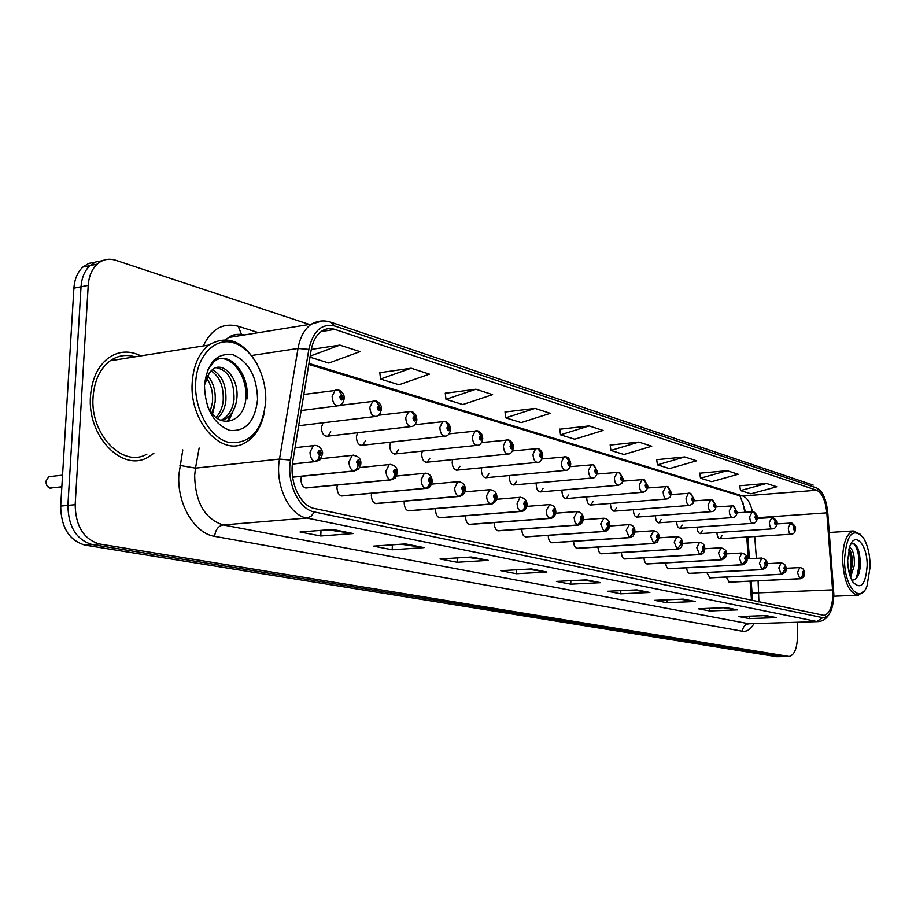 <?xml version="1.0" encoding="UTF-8"?>
<svg xmlns="http://www.w3.org/2000/svg" width="916" height="916" viewBox="0 0 916 916"><rect width="100%" height="100%" fill="white"/><g stroke="black" fill="none" stroke-linecap="round" stroke-linejoin="round"><path stroke-width="1.37" d="M61.899 486.007L62.403 477.66M697.179 527.124L697.179 527.33C697.408 531.337 698.496 533.421 700.442 533.593L702.435 530.479M676.706 521.536L676.695 521.891C676.935 526.002 678.069 528.131 680.096 528.292L682.157 525.108M655.478 515.731L655.467 516.269C655.707 520.471 656.887 522.647 659.005 522.784L661.123 519.544M633.46 509.697L633.425 510.418C633.677 514.735 634.914 516.956 637.112 517.071L639.299 513.761M610.583 503.411L610.525 504.35C610.8 508.781 612.083 511.036 614.384 511.139L616.64 507.762M586.812 496.873L586.732 498.041C587.007 502.586 588.358 504.899 590.774 504.979L593.087 501.521M562.103 490.06L561.989 491.48C562.275 496.151 563.683 498.51 566.214 498.567L568.607 495.029M536.398 482.95L536.226 484.644C536.524 489.453 538.001 491.869 540.658 491.892L543.119 488.274M509.628 475.519L509.376 477.534C509.697 482.48 511.254 484.953 514.048 484.93L516.567 481.232M481.724 467.755L481.392 470.103C481.724 475.221 483.362 477.74 486.304 477.671L488.892 473.893M452.641 459.626L452.183 462.362C452.538 467.641 454.267 470.229 457.359 470.103L460.027 466.221M422.299 451.096L421.669 454.267C422.047 459.74 423.868 462.374 427.142 462.179L429.867 458.206M390.617 442.153L389.758 445.806C390.159 451.474 392.094 454.176 395.563 453.901L398.345 449.836M357.549 432.73L356.358 436.955C356.793 442.84 358.854 445.6 362.518 445.233L365.358 441.065M323.039 422.814L321.367 427.669C321.837 433.795 324.024 436.623 327.928 436.142L330.813 431.86M716.93 532.517L716.93 532.562C717.159 536.478 718.201 538.528 720.068 538.711L722.003 535.665M573.599 541.322L573.599 541.413C573.851 545.902 575.191 548.215 577.607 548.341M548.249 535.356L548.237 535.642C548.501 540.257 549.898 542.615 552.44 542.719M521.845 529.116L521.822 529.631C522.097 534.383 523.563 536.787 526.219 536.868M494.319 522.601L494.274 523.357C494.571 528.257 496.106 530.719 498.911 530.765M465.614 515.777L465.546 516.819C465.843 521.868 467.469 524.387 470.412 524.387M435.661 508.643L435.535 509.994C435.856 515.204 437.573 517.78 440.676 517.735M404.357 501.144L404.162 502.85C404.506 508.243 406.315 510.888 409.601 510.785M371.621 493.277L371.335 495.384C371.701 500.972 373.625 503.674 377.094 503.491M337.374 485.011L336.951 487.564C337.351 493.358 339.389 496.117 343.065 495.865M301.49 476.309L300.895 479.354C301.318 485.377 303.494 488.217 307.41 487.85M744.811 512.239L742.807 502.14M751.509 600.381L750.09 581.179M748.383 558.794L746.735 537.016M706.82 572.511L709.923 577.87M686.622 567.805C687 571.424 688.076 573.279 689.862 573.393M665.692 562.916C666.047 566.695 667.169 568.641 669.058 568.756M643.959 557.833C644.303 561.783 645.471 563.821 647.475 563.935M621.403 552.554C621.712 556.688 622.937 558.817 625.078 558.943M597.965 547.058C598.251 551.386 599.522 553.607 601.801 553.745M726.308 577.046L729.285 582.187M140.858 355.889C129.522 350.267 118.771 350.908 108.626 357.824C97.909 366.056 91.875 378.846 90.489 396.204C87.02 436.256 122.378 472.473 147.797 457.336L153.877 453.283L147.797 457.336C122.378 472.473 87.02 436.256 90.489 396.204C91.875 378.846 97.909 366.056 108.626 357.824C118.771 350.908 129.522 350.267 140.858 355.889M134.503 356.897L133.507 356.404L134.503 356.897M832.862 593.969C832.484 606.541 829.598 613.686 824.205 615.403L314.543 508.517C300.414 506.216 288.987 481.759 292.799 461.252L311.051 350.679C312.722 341.393 316.341 334.844 321.928 331.031C325.97 328.466 330.287 327.928 334.878 329.416L816.706 490.243C822.121 492.968 825.499 500.502 826.816 512.834L832.862 593.969M833.835 594.198L827.778 512.742C826.335 499.231 822.648 490.965 816.706 487.965L335.004 326.096C321.779 323.073 313.054 330.836 308.841 349.385L290.521 460.095C286.319 482.629 298.891 509.491 314.406 511.975L822.705 617.659C829.518 617.476 833.228 609.655 833.835 594.198M95.287 262.148L88.692 263.396L82.852 267.048C77.562 272.018 74.574 279.059 73.898 288.162L60.674 506.09L67.898 505.38C68.322 526.826 76.429 539.879 92.218 544.551L783.512 656.612L92.218 544.551C76.429 539.879 68.322 526.826 67.898 505.38L81.032 286.777L67.898 505.38L75.169 504.682C75.604 526.185 83.7 539.284 99.478 543.978L789.203 656.486C794.275 655.066 797.023 648.665 797.435 637.273L797.447 622.285M102.42 260.694L95.814 261.93L89.974 265.594C84.696 270.575 81.707 277.64 81.032 286.777C81.707 277.64 84.696 270.575 89.974 265.594L95.814 261.93L102.42 260.694M332.748 529.459L300.024 531.99L320.772 535.986L353.313 533.547L332.748 529.459M327.974 529.837L353.313 533.547M320.989 530.375L320.772 535.986M405.467 543.909L373.407 546.131L392.208 549.76L424.074 547.608L405.467 543.909M401.094 544.219L424.074 547.608M392.369 544.825L392.208 549.76M471.397 557.008L440.024 558.978L457.141 562.275L488.32 560.374L471.397 557.008M467.378 557.26L488.32 560.374M457.267 557.901L457.141 562.275M531.452 568.951L500.777 570.691L516.418 573.702L546.909 572.019L531.452 568.951M527.753 569.157L546.909 572.019M516.51 569.798L516.418 573.702M766.074 615.575L738.731 616.56L749.265 618.586L776.436 617.624L766.074 615.575M763.475 615.667L776.436 617.624M749.277 616.182L749.265 618.586M726.251 607.652L698.267 608.762L709.602 610.949L737.403 609.873L726.251 607.652M723.48 607.766L737.403 609.873M709.625 608.316L709.602 610.949M683.29 599.121L654.654 600.346L666.882 602.705L695.336 601.514L683.29 599.121M680.325 599.247L695.336 601.514M666.917 599.82L666.882 602.705M636.815 589.881L607.514 591.267L620.75 593.82L649.868 592.48L636.815 589.881M633.643 590.03L649.868 592.48M620.796 590.637L620.75 593.82M586.377 579.862L556.401 581.408L570.76 584.179L600.553 582.679L586.377 579.862M582.954 580.034L600.553 582.679M570.828 580.664L570.76 584.179M309.402 324.459L115.748 260.27C108.798 258.106 102.603 259.4 97.142 264.14C91.863 269.132 88.886 276.208 88.222 285.38L75.169 504.682M475.954 389.231L445.989 399.33L462.82 404.551L492.602 394.636L475.954 389.231L445.279 393.262M411.181 368.232L380.518 379.041L398.987 384.766L429.455 374.163L411.181 368.232L379.831 372.697M309.986 357.183L328.844 363.034L360.011 351.641L339.847 345.103L311.28 349.408M638.853 442.062L610.926 450.443L623.979 454.485L651.723 446.241L638.853 442.062L610.182 445.061M684.71 456.935L657.448 464.859L669.516 468.591L696.607 460.794L684.71 456.935L656.692 459.672M727.144 470.698L700.511 478.198L711.709 481.667L738.17 474.27L727.144 470.698L699.755 473.194M766.509 483.465L740.494 490.587L750.914 493.816L776.768 486.785L766.509 483.465L739.739 485.755M535.036 408.399L505.746 417.845L521.158 422.62L550.253 413.334L535.036 408.399L505.025 412.028M589.125 425.94L560.535 434.825L574.687 439.211L603.094 430.463L589.125 425.94L559.79 429.226M560.535 434.825L559.779 429.1M610.926 450.443L610.159 444.936M657.448 464.859L656.669 459.546M700.511 478.198L699.732 473.08M740.494 490.587L739.727 485.64M505.746 417.845L505.002 411.891M445.989 399.33L445.256 393.113M380.518 379.041L379.819 372.549M339.847 345.103L310.158 356.118M60.674 506.09C61.097 527.456 69.204 540.463 85.005 545.112L776.791 656.703L782.974 656.623M728.941 582.187L800.057 578.752L804.191 573.21C803.641 570.691 803.092 570.553 802.542 572.798L803.332 574.847L803.034 572.924L803.309 572.26L803.698 573.084L803.401 574.87M803.332 574.847L799.851 578.706L797.481 572.569L799.737 567.588M728.712 582.141L799.851 578.706M795.386 528.933C795.283 532.23 793.932 533.982 791.332 534.188C789.546 533.994 788.539 531.887 788.298 527.868L790.703 523.002L794.195 526.505L793.393 528.131C793.943 530.673 794.504 530.833 795.065 528.612L794.264 526.528L794.561 528.463L794.298 529.116L793.897 528.269L794.195 526.505M794.264 526.528L791.893 523.15M709.545 577.87L781.485 574.263L785.676 568.618C785.115 566.054 784.554 565.916 783.982 568.195L784.783 570.29L784.485 568.321L784.772 567.645L785.172 568.493L784.863 570.302M784.783 570.29L781.256 574.217L778.818 567.954L781.153 562.893M709.316 577.813L781.256 574.217M689.462 573.393L762.204 569.615L766.486 563.855C765.902 561.245 765.318 561.096 764.723 563.42L765.558 565.55L765.249 563.558L765.536 562.871L765.959 563.729L765.639 565.573M765.558 565.55L761.975 569.557L759.444 563.168L761.883 558.039M689.21 573.347L761.975 569.557M668.623 568.756L742.2 564.783L746.563 558.92C745.967 556.252 745.349 556.104 744.731 558.462L745.601 560.638L745.28 558.6L745.578 557.913L746.013 558.783L745.681 560.661M745.601 560.638L741.96 564.725L739.349 558.21L741.88 552.989M668.371 568.71L741.96 564.725M647.005 563.947L721.43 559.768L725.873 553.791C725.254 551.077 724.625 550.917 723.972 553.321L724.865 555.543L724.545 553.459L724.842 552.76L725.3 553.653L724.945 555.554M724.865 555.543L721.178 559.71L718.476 553.058L721.11 547.745M646.742 563.89L721.178 559.71M776.631 523.517C776.516 526.849 775.142 528.624 772.509 528.853C770.654 528.669 769.6 526.528 769.348 522.406L771.867 517.471L775.383 521.032L774.547 522.681C775.119 525.28 775.703 525.44 776.276 523.173L775.463 521.055L775.76 523.025L775.486 523.689L775.073 522.83L775.383 521.032M775.463 521.055L773.058 517.62M757.166 517.906C757.04 521.273 755.643 523.07 752.986 523.322C751.051 523.15 749.952 520.964 749.7 516.75L752.311 511.735L753.192 511.792L755.872 515.353L755.002 517.025C755.597 519.67 756.192 519.841 756.799 517.54L755.952 515.376L756.261 517.391L755.986 518.055L755.54 517.185L755.872 515.353M755.952 515.376L753.536 511.884M736.956 512.09C736.853 515.422 735.445 517.254 732.731 517.586C730.705 517.425 729.56 515.193 729.296 510.876L732.021 505.781L732.915 505.838L735.617 509.456L734.712 511.151C735.319 513.853 735.937 514.036 736.578 511.689L735.697 509.479L736.017 511.529L735.731 512.216L735.273 511.311L735.617 509.456M735.697 509.479L733.258 505.93M850.54 577.32L854.353 565.298C854.605 555.256 852.968 549.256 849.464 547.299M849.063 548.673C851.537 552.096 852.613 557.672 852.269 565.412L849.83 575.202M844.518 559.424C844.105 586.709 860.181 604.915 867.051 585.896L870.2 566.42C869.948 554.317 867.612 544.665 863.17 537.463C852.785 527.101 846.567 534.417 844.518 559.424M860.651 534.429L853.288 530.959C846.602 533.41 843.029 542.867 842.56 559.321C843.865 581.763 849.155 593.728 858.441 595.217L864.074 591.026M867.166 565.584C867.509 545.043 855.143 530.776 849.853 546.188L847.689 560.283C847.861 569.18 849.533 576.37 852.716 581.855C860.834 590.293 865.654 584.866 867.166 565.584M851.72 580.046C856.552 580.343 859.437 575.42 860.399 565.264C859.964 549.36 856.758 542.306 850.769 544.115M857.823 548.192C860.456 555.932 860.822 564.336 858.91 573.439M849.899 549.943C852.063 557.237 852.338 564.932 850.746 573.038M854.067 543.6C859.861 552.646 860.525 564.313 856.071 578.614M848.777 549.783C851.113 557.443 851.342 565.515 849.476 574M211.779 413.288L215.123 402.09C215.936 391.235 213.405 382.419 207.554 375.663M206.455 377.93C211.264 384.743 213.256 392.918 212.443 402.445L210.245 411.227M217.413 418.452C222.187 414.066 225.015 408.124 225.886 400.635C226.515 385.212 221.981 374.907 212.272 369.732M211.058 370.843C219.851 376.625 223.893 386.678 223.183 401.002C222.451 407.609 220.08 413.116 216.073 417.501M221.729 420.593L225.244 419.196C231.679 415.269 235.515 408.593 236.752 399.17C239.603 379.041 223.264 360.412 212.501 369.56L209.34 372.938L204.463 385.167M216.142 367.694C228.29 370.167 234.244 380.781 234.027 399.536C232.79 408.948 228.954 415.624 222.519 419.539L220.916 420.295M207.692 406.784L209.627 410.276C221.374 429.913 244.171 421.314 245.82 398.884M195.669 382.728C194.135 410.025 210.233 438.26 229.092 442.485C250.205 444.249 262.411 430.68 265.697 401.803C266.968 375.846 252.404 348.435 233.798 342.87C215.203 336.916 196.906 355.351 195.669 382.728M257.167 364.11C243.187 340.798 227.076 334.443 208.848 345.046C198.955 352.969 193.402 365.473 192.2 382.522C189.2 421.715 222.027 457.439 245.351 442.646C254.992 437.001 261.323 427.016 264.312 412.704M134.973 356.828C126.133 354.16 117.878 355.477 110.218 360.778C100.096 368.472 94.394 380.506 93.088 396.857C89.848 434.424 123.076 468.431 146.938 454.084M257.556 399.582C257.007 376.82 248.9 361.9 233.225 354.824C217.046 352.408 207.451 362.507 204.463 385.121C205.161 408.822 213.554 423.902 229.664 430.36C245.694 431.837 254.992 421.578 257.556 399.582M204.497 384.434L209.34 372.938M207.646 370.075L214.092 361.591C228.256 349.591 249.805 372.823 247.068 398.964M213.863 360.263L214.836 360.423M235.652 404.826L228.645 421.371M214.355 406.475L212.512 414.147M212.1 362.289L212.707 361.797C227.282 349.385 249.266 374.392 245.568 400.739M213.508 360.629L214.195 360.79M232.424 412.189L227.351 421.463M624.563 558.955L699.835 554.558L704.37 548.466C703.728 545.684 703.076 545.524 702.389 547.974L703.316 550.241L702.984 548.123L703.305 547.402L703.774 548.318L703.408 550.253M703.316 550.241L699.584 554.489L696.778 547.699L699.515 542.306M624.288 558.897L699.584 554.489M601.24 553.768L677.382 549.131L682.008 542.913C681.344 540.085 680.657 539.913 679.935 542.409L680.909 544.722L680.565 542.558L680.886 541.825L681.389 542.764L681 544.745M680.909 544.722L677.107 549.062L674.199 542.123L677.061 536.639M600.953 553.699L677.107 549.062M576.988 548.363L654.001 543.486L658.718 537.142C658.043 534.257 657.322 534.074 656.577 536.616L657.573 538.974L657.219 536.776L657.562 536.032L658.077 536.982L657.665 538.997M657.573 538.974L653.726 543.417L650.703 536.318L653.692 530.742M576.691 548.295L653.726 543.417M715.968 506.033C715.865 509.388 714.434 511.254 711.686 511.62C709.568 511.483 708.366 509.193 708.102 504.762L710.942 499.586L711.847 499.655L714.572 503.331L713.633 505.06C714.262 507.808 714.904 508.002 715.568 505.621L714.652 503.353L714.984 505.449L714.686 506.136L714.217 505.22L714.572 503.331M714.652 503.353L712.19 499.747M694.156 499.747L692.908 503.525L689.805 505.414C687.595 505.3 686.336 502.964 686.061 498.418L688.351 493.174L689.027 493.163L689.954 493.22L692.691 496.964L691.717 498.716C692.359 501.533 693.034 501.728 693.721 499.3L692.782 496.987L693.126 499.128L692.817 499.827L692.313 498.888L692.691 496.964M692.782 496.987L690.298 493.312M666.218 486.465L667.169 486.533L669.94 490.335L668.909 492.121C669.585 494.995 670.283 495.19 671.004 492.728L670.031 490.369L670.065 493.255L669.985 491.606M670.031 490.369L667.512 486.625M669.951 491.594L669.94 490.335M551.753 542.753L629.647 537.612L634.467 531.131C633.758 528.177 633.013 527.994 632.223 530.582L633.265 532.998L632.899 530.742L633.254 529.986L633.792 530.971L633.368 533.02M633.265 532.998L629.361 537.532L626.223 530.272L629.338 524.593M551.443 542.684L629.361 537.532M525.475 536.902L604.686 531.417L607.216 529.608L609.174 524.857C608.442 521.845 607.663 521.651 606.839 524.284L607.926 526.757L607.537 524.456L607.903 523.689L608.476 524.685L608.018 526.78M607.926 526.757L603.953 531.406L600.69 523.975L603.942 518.193M525.154 536.833L603.953 531.406M498.075 530.799L578.191 525.017L580.744 523.162L582.782 518.319C582.026 515.227 581.213 515.021 580.343 517.712L581.465 520.254L581.076 517.895L581.442 517.116L582.049 518.135L581.568 520.277M581.465 520.254L577.435 524.994L574.985 522.315L574.046 517.391L577.446 511.506M497.743 530.73L577.435 524.994M469.496 524.444L550.505 518.33L553.104 516.418L555.211 511.483C554.42 508.323 553.573 508.105 552.657 510.853L553.837 513.452L553.424 511.036L553.814 510.246L554.443 511.288L553.94 513.475M553.837 513.452L552.543 516.761L549.737 518.307C547.516 517.219 546.337 514.62 546.211 510.521L549.76 504.521M469.152 524.364L549.737 518.307M439.646 517.803L521.57 511.334L523.906 509.8L526.379 504.338C525.555 501.098 524.673 500.88 523.712 503.674L524.937 506.342L524.513 503.869L524.914 503.067L525.578 504.132L525.051 506.365M524.937 506.342L523.62 509.731L520.78 511.311C518.445 510.189 517.219 507.521 517.093 503.331L520.059 497.319L520.826 497.216M439.291 517.723L520.78 511.311M642.482 479.503L643.444 479.56L646.238 483.442L645.162 485.251C645.86 488.182 646.582 488.4 647.349 485.881L646.33 483.465L646.696 485.698L646.364 486.419L645.826 485.446L646.238 483.442M646.33 483.465L643.799 479.663M617.75 472.244L618.735 472.301L621.54 476.251L620.418 478.095C621.14 481.095 621.895 481.312 622.697 478.759L621.643 476.286L622.01 478.553L621.678 479.286L621.105 478.289L621.54 476.251M621.643 476.286L619.079 472.404M591.954 464.675L592.95 464.733L595.778 468.752L594.61 470.629C595.354 473.698 596.144 473.927 596.98 471.316L595.881 468.786L596.27 471.11L595.927 471.855L595.32 470.835L595.778 468.752M595.881 468.786L593.305 464.836M565.023 456.763L566.042 456.832L568.893 460.931L567.657 462.832C568.435 465.969 569.26 466.21 570.141 463.553L568.996 460.954L569.397 463.336L569.042 464.091L568.401 463.049L568.893 460.931M568.996 460.954L566.397 456.935M536.89 448.508L537.921 448.577L540.795 452.744L539.501 454.691C540.303 457.897 541.161 458.149 542.089 455.435L540.909 452.779L541.31 455.218L540.955 455.985L540.28 454.92L540.795 452.744M540.909 452.779L538.276 448.68M408.456 510.853L491.274 504.018L493.942 502.014L496.209 496.85C495.35 493.541 494.422 493.312 493.415 496.163L494.686 498.899L494.251 496.369L494.651 495.556L495.373 496.644L494.812 498.922M494.686 498.899L493.346 502.369L490.461 503.995C488.022 502.827 486.74 500.102 486.625 495.808L489.659 489.694C494.445 490.197 496.861 492.659 496.896 497.102M408.078 510.773L490.461 503.995M375.812 503.594L459.534 496.346L462.236 494.285L464.584 489.018C463.702 485.617 462.729 485.377 461.664 488.285L462.992 491.09L462.534 488.514L462.958 487.678L463.714 488.8L463.118 491.125M462.992 491.09L461.618 494.651L458.698 496.323C456.145 495.121 454.805 492.316 454.691 487.919L457.805 481.713L458.79 481.576M375.423 503.502L458.698 496.323M341.634 495.98L426.238 488.308L428.974 486.19L431.425 480.797C430.497 477.305 429.478 477.053 428.345 480.03L429.741 482.915L429.272 480.259L429.696 479.423L430.497 480.568L429.879 482.95M429.741 482.915L428.345 486.556L425.379 488.285C422.7 487.026 421.303 484.152 421.188 479.652L424.371 473.343L425.493 473.171M341.221 495.888L425.379 488.285M305.795 488.01L390.811 479.938L393.731 478.141L396.594 472.164C395.632 468.58 394.556 468.316 393.365 471.362L394.819 474.316L394.327 471.603L394.762 470.744L395.62 471.923L394.956 474.351M394.819 474.316L393.388 478.06L390.388 479.835C387.571 478.53 386.105 475.576 385.991 470.961L389.243 464.561L390.525 464.355M305.36 487.907L390.388 479.835M292.639 477.19L354.503 470.973L357 469.21L358.248 465.317L359.965 463.084C358.957 459.408 357.824 459.122 356.564 462.236L358.099 465.282L357.595 462.488L358.03 461.618L358.946 462.832L358.248 465.317M358.099 465.282L356.633 469.118L353.599 470.95C350.633 469.599 349.099 466.553 348.985 461.824L352.282 455.344L353.748 455.08M292.628 477.041L353.599 470.95M50.643 476.48L48.731 476.698L45.857 481.427L46.865 485.698L49.762 488.056M50.105 488.045L61.841 486.923M292.41 464.114L316.26 461.469L318.631 459.305L319.592 455.802L321.413 453.523C320.36 449.745 319.157 449.447 317.829 452.63L319.432 455.767L318.905 452.905L319.352 452.023L320.337 453.26L319.592 455.802M319.432 455.767L317.932 459.706L314.852 461.595C311.738 460.187 310.123 457.05 310.02 452.206L313.341 445.645L315.035 445.313M292.433 463.954L314.852 461.595M62.551 475.152L48.731 476.698L45.811 481.438C46.304 485.205 47.632 487.415 49.796 488.079L61.841 486.797M50.197 488.148L51.857 487.976M507.453 439.875L508.517 439.932L511.403 444.191L510.04 446.172C510.876 449.458 511.781 449.722 512.754 446.951L511.517 444.226L511.941 446.722L511.575 447.5L510.853 446.401L511.403 444.191M511.517 444.226L508.872 440.035M476.641 430.829L477.717 430.898L480.625 435.237L479.194 437.253C480.064 440.619 481.015 440.894 482.045 438.066L480.751 435.272L481.186 437.825L480.808 438.615L480.053 437.493L480.625 435.237M480.751 435.272L478.083 431.001M444.352 421.349L445.451 421.417L448.371 425.848L446.871 427.898C447.764 431.356 448.76 431.642 449.848 428.757L448.496 425.883L448.955 428.505L448.565 429.306L447.764 428.15L448.371 425.848M448.496 425.883L446.046 421.589M410.46 411.41L411.582 411.467L414.513 415.99L412.933 418.085C413.872 421.623 414.914 421.933 416.07 418.99L414.65 416.036L415.131 418.715L414.73 419.528L413.872 418.349L414.513 415.99M414.65 416.036L411.948 411.582M374.862 400.956L376.007 401.025L378.949 405.639L377.278 407.769C378.262 411.41 379.361 411.731 380.575 408.719L379.087 405.685L379.59 408.433L379.19 409.257L378.274 408.055L378.949 405.639M379.087 405.685L376.373 401.128M337.42 389.976L338.577 390.033L341.531 394.75L339.779 396.926C340.798 400.658 341.954 400.99 343.237 397.922L341.691 394.796L342.206 397.624L341.805 398.449L340.821 397.223L341.531 394.75M341.691 394.796L338.954 390.147M758.917 601.938L758.093 580.79M753.902 623.739C750.673 629.384 746.861 631.88 742.464 631.238L214.63 536.341C215.409 529.803 218.237 526.013 223.092 524.96L749.013 623.773L817.633 621.609M214.63 536.341C194.467 533.456 176.914 503.869 178.86 474.74L182.788 449.916M290.521 460.095L279.506 459.065L195.497 468.133L194.65 475.576C195.326 502.437 204.806 518.903 223.092 524.96L306.814 518.044C289.09 515.319 274.663 484.724 279.506 459.065L298.009 348.458C300.093 337.008 304.559 328.901 311.44 324.127L322.111 320.966M821.423 491.892L816.706 487.965M335.004 326.096L330.836 322.203C324.138 320.028 317.669 320.669 311.44 324.127L228.656 337.489L225.714 339.699M308.841 349.385L298.009 348.458L251.717 355.5M314.406 511.975L311.108 516.235L306.814 518.044L816.809 621.495L822.705 617.659M829.232 614.178C826.507 618.643 822.969 621.105 818.629 621.575L749.013 623.773C745.063 624.346 742.876 626.83 742.464 631.238M203.283 345.927C211.539 328.924 223.172 322.363 238.194 326.268L258.484 332.668M99.478 543.978L85.005 545.112M788.161 656.451L776.791 656.703M88.222 285.38L73.898 288.162M244.332 334.958C238.778 333.607 233.557 334.455 228.656 337.489C232.916 334.351 237.713 333.584 243.061 335.164M199.138 448.016L195.497 468.133L179.948 465.431M241.526 334.455L238.194 326.268M334.878 329.416L321.127 331.592M832.701 589.858L752.07 593.121L751.154 581.122M826.816 512.834L757.166 517.712C757.692 516.109 756.673 514.231 754.097 512.09M756.387 558.348L754.727 536.513M752.425 511.7C750.422 502.964 747.227 497.72 742.842 495.991L308.955 363.423M816.706 490.243L742.842 495.991L739.201 495.625L308.784 364.419M232.824 336.813L232.275 335.439M752.059 592.927L752.219 600.53M585.759 579.897L599.511 582.622M636.208 589.915L648.849 592.423M682.695 599.144L694.339 601.457M725.667 607.674L736.43 609.816M765.513 615.586L775.486 617.567M530.811 568.985L545.844 571.962M470.744 557.054L487.232 560.329M404.803 543.955L422.963 547.562M332.073 529.517L352.179 533.501M804.511 573.473C804.832 575.809 803.458 577.572 800.389 578.752L800.057 578.752M786.02 568.905C786.764 570.817 785.367 572.603 781.84 574.263L781.485 574.263M766.841 564.164C767.574 566.111 766.165 567.931 762.593 569.615L762.204 569.615M746.941 559.241C747.651 561.256 746.219 563.1 742.624 564.783L742.2 564.783M726.274 554.134C726.983 556.172 725.518 558.039 721.888 559.756L721.43 559.768M704.793 548.833C704.473 552.199 702.996 554.1 700.339 554.546L699.835 554.558M682.443 543.314C682.157 546.669 680.645 548.604 677.932 549.119L677.382 549.131M659.188 537.566L657.493 541.963L654.001 543.486M671.462 493.209L670.214 497.01L667.054 498.968C664.73 498.865 663.424 496.483 663.127 491.812L665.978 486.442M634.96 531.589L633.265 536.009L629.647 537.612M609.701 525.349C609.415 528.704 607.835 530.742 604.984 531.452L604.262 531.475M583.343 518.845C583 522.28 581.408 524.341 578.557 525.04L577.756 525.074M555.806 512.055C555.394 515.582 553.779 517.677 550.963 518.341L550.069 518.387M527.009 504.956C526.586 508.495 524.96 510.624 522.12 511.346L521.124 511.403M647.83 486.407L646.582 490.197L643.364 492.247C640.925 492.178 639.563 489.739 639.253 484.93L642.219 479.469M623.201 479.308L621.895 483.213L618.689 485.24C616.125 485.205 614.682 482.721 614.373 477.763L617.464 472.209M597.518 471.912C596.408 476.091 594.885 478.095 592.961 477.934C590.259 477.934 588.748 475.393 588.415 470.286L591.656 464.63M570.714 464.194C569.615 468.374 568.08 470.412 566.099 470.309C563.26 470.355 561.668 467.755 561.313 462.488L563.958 456.821L564.703 456.729M542.696 456.134C541.619 460.301 540.074 462.374 538.047 462.328C535.047 462.443 533.364 459.775 532.998 454.325L535.7 448.588L536.536 448.462M496.873 497.525C496.93 500.262 495.281 502.426 491.938 504.018L490.827 504.086M465.305 489.739C465.465 492.224 463.805 494.422 460.324 496.323L459.088 496.415M432.192 481.576C431.184 485.824 429.512 488.056 427.177 488.262L425.78 488.377M397.418 473.011L395.14 478.186L390.811 479.938M360.847 464.011L358.568 469.198L354.045 471.053M322.352 454.531L320.028 459.775L315.322 461.71M513.407 447.706C512.353 451.851 510.796 453.947 508.724 453.981C505.552 454.164 503.766 451.428 503.376 445.794L506.147 439.966L507.075 439.817M482.732 438.89C481.724 442.978 480.156 445.096 478.026 445.245C474.66 445.497 472.77 442.703 472.347 436.852L475.175 430.944L476.24 430.772M450.58 429.638C449.642 433.669 448.061 435.81 445.863 436.085C442.302 436.428 440.287 433.566 439.829 427.486L442.714 421.509L443.905 421.291M416.849 419.952C416.173 423.627 414.605 425.803 412.143 426.455C408.341 426.925 406.2 423.982 405.708 417.662L408.628 411.605L409.979 411.341M381.411 409.761L379.716 414.192L376.728 416.333C372.675 416.94 370.385 413.94 369.846 407.322L372.801 401.208L374.346 400.887M344.141 399.055L342.515 403.395L339.504 405.674C335.176 406.452 332.714 403.384 332.119 396.456L335.084 390.285L336.848 389.895M444.42 436.245L362.518 445.233M410.471 426.65L327.928 436.142M824.205 615.403L823.381 615.438M813.202 485.102L330.836 322.203M788.665 656.509L783.512 656.612M97.142 264.14L82.852 267.048M745.601 512.181C741.582 499.346 739.441 493.827 739.201 495.625M749.46 558.737L747.8 536.948M786.008 568.298L799.508 567.599C802.714 567.725 804.385 569.638 804.511 573.324M729.033 582.198L800.149 578.763M776.608 523.918L791.55 523.059M719.758 538.734L791.035 534.2M795.386 528.75C796.118 527.559 795.031 525.715 792.122 523.219M766.841 563.672L780.901 562.916C784.44 563.432 786.146 565.367 786.02 568.744M709.648 577.881L781.577 574.275M746.941 558.875L761.608 558.05C765.913 559.344 767.654 561.325 766.841 563.993M689.553 573.405L762.307 569.626M726.274 553.905L741.582 553.012C745.945 554.249 747.731 556.264 746.941 559.058M668.726 568.767L742.303 564.794M704.873 548.73L720.778 547.779C725.22 548.993 727.052 551.054 726.274 553.94M647.108 563.958L721.533 559.779M757.131 518.467L772.726 517.529M700.099 533.616L772.188 528.875M776.631 523.334C777.26 521.742 776.138 519.864 773.287 517.689M736.911 512.811L753.192 511.792M679.718 528.314L752.631 523.345M715.888 506.949L732.915 505.838M658.593 522.818L732.331 517.609M736.968 511.861L733.831 506.136M833.812 596.247L857.342 595.263M829.289 532.482L853.288 530.959M222.519 419.539L225.244 419.196M110.218 360.778L208.848 345.046M214.092 361.591L212.707 361.797M682.443 543.383L699.16 542.329C702.835 542.65 704.713 544.745 704.793 548.615M624.666 558.966L699.95 554.569M659.177 537.818L676.661 536.673C680.393 536.936 682.317 539.077 682.454 543.085M601.354 553.779L677.497 549.142M634.937 532.024L653.245 530.776C657.058 531.017 659.051 533.192 659.199 537.314M577.103 548.375L654.116 543.497M694.042 500.857L711.847 499.655M636.654 517.105L711.251 511.655M715.98 505.792L712.774 499.953M671.302 494.548L689.954 493.22M613.88 511.185L689.324 505.449M694.156 499.483L690.882 493.529M647.601 487.976L667.169 486.533M590.213 505.025L666.516 499.002M671.462 492.923L668.107 486.843M609.655 526.002L628.845 524.639C632.716 524.799 634.754 527.021 634.971 531.314M551.867 542.764L629.761 537.623M583.252 519.727L603.404 518.25C607.377 518.364 609.472 520.631 609.712 525.051M525.578 536.913L604.365 531.486M555.668 513.2L576.84 511.575C580.996 511.964 583.16 514.288 583.343 518.525M498.19 530.811L577.859 525.086M526.815 506.388L549.085 504.601C553.379 504.968 555.623 507.327 555.817 511.7M469.599 524.456L550.173 518.41M496.587 499.289L520.059 497.319C524.582 497.789 526.906 500.205 527.021 504.567M439.749 517.815L521.215 511.414M622.903 481.152L643.444 479.56M565.584 498.613L642.769 492.293M647.83 486.087L644.395 479.87M597.129 474.053L618.735 472.301M539.959 491.949L618.014 485.297M623.212 478.976L619.674 472.622M570.187 466.656L592.95 464.733M513.258 484.999L592.194 478.003M597.53 471.545L593.912 465.042M542.02 458.962L566.042 456.832M485.411 477.751L565.241 470.389M570.725 463.794C570.05 459.935 568.813 457.714 567.004 457.141M512.513 450.935L537.921 448.577M456.351 470.194L537.085 462.42M542.719 455.699C542.902 453.191 541.631 450.924 538.894 448.886M464.904 491.869L489.659 489.694M408.536 510.865L490.907 504.098M431.631 484.117L457.805 481.713C462.729 482.102 465.236 484.621 465.328 489.27M375.881 503.605L459.145 496.426M396.651 476.011L424.371 473.343C429.157 473.137 431.768 475.713 432.215 481.072M341.668 495.991L425.814 488.388M359.805 467.538L389.243 464.561C394.521 464.595 397.246 467.229 397.441 472.45M320.932 458.676L352.282 455.344C358.145 455.687 361.007 458.378 360.881 463.393M295.044 447.695L313.341 445.645C319.753 443.939 323.692 452.412 322.398 453.867M481.576 442.565L508.517 439.932M425.997 462.294L507.613 454.096M513.418 447.237C513.59 444.592 512.284 442.268 509.491 440.252M449.069 433.84L477.717 430.898M394.258 454.038L476.767 445.382M482.755 438.363L481.667 433.989L478.702 431.218M414.856 424.726L445.451 421.417M450.603 429.077L449.413 424.463L446.435 421.738M378.709 415.223L411.582 411.467M416.883 419.322L415.566 414.456L412.578 411.799M340.26 405.33L376.007 401.025M298.662 425.757L374.793 416.562M381.445 409.074C381.686 405.948 380.209 403.372 377.014 401.345M303.826 394.452L338.577 390.033M301.181 410.528L337.248 405.96M344.187 398.311C344.427 395.082 342.893 392.437 339.596 390.365"/></g></svg>
